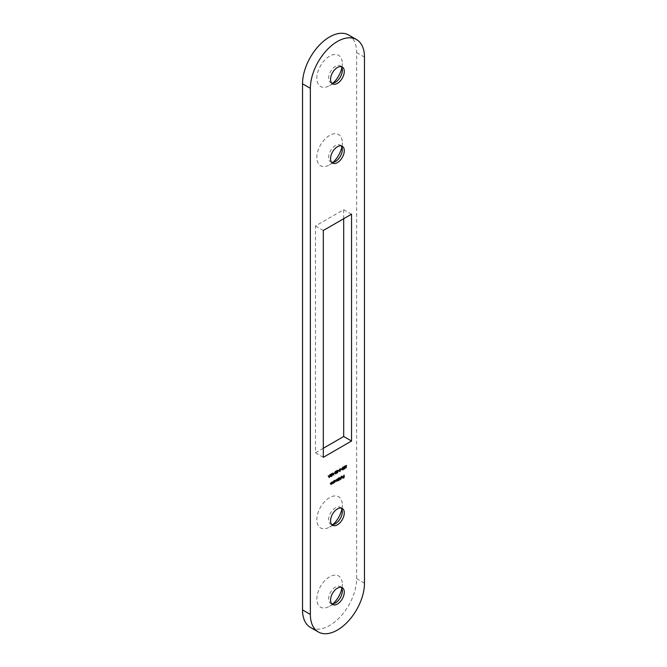 <?xml version="1.0" encoding="UTF-8"?>
<svg xmlns="http://www.w3.org/2000/svg" width="667" height="667" viewBox="0 0 667 667"><rect width="100%" height="100%" fill="white"/><g stroke="black" fill="none" stroke-linecap="round" stroke-linejoin="round"><path stroke-width="0.5" stroke-dasharray="3.33 2.5" d="M341.863 146.973A18.017 10.405 120 0 0 342.321 142.78A18.017 10.405 120 0 0 329.581 135.426A18.017 10.405 120 0 0 316.833 157.495A18.017 10.405 120 0 0 329.581 164.849L335.459 161.456L329.581 164.849A18.017 10.405 120 0 0 332.983 162.348M331.691 162.331A9.705 5.603 -60 0 1 330.607 161.939A9.705 5.603 -60 0 1 329.123 154.16A9.705 5.603 -60 0 1 335.459 145.606A9.705 5.603 -60 0 1 340.312 145.131A9.705 5.603 -60 0 1 341.196 145.865M341.863 67.742A18.017 10.405 120 0 0 342.321 63.548A18.017 10.405 120 0 0 329.581 56.195A18.017 10.405 120 0 0 316.833 78.264A18.017 10.405 120 0 0 329.581 85.618L335.459 82.224L329.581 85.618A18.017 10.405 120 0 0 332.983 83.117M331.691 83.1A9.705 5.603 -60 0 1 330.607 82.708A9.705 5.603 -60 0 1 329.123 74.929A9.705 5.603 -60 0 1 335.459 66.375A9.705 5.603 -60 0 1 340.312 65.9A9.705 5.603 -60 0 1 341.196 66.633M341.863 509.179A18.017 10.405 120 0 0 342.321 504.977A18.017 10.405 120 0 0 329.581 497.624A18.017 10.405 120 0 0 316.833 519.693A18.017 10.405 120 0 0 329.581 527.047L335.459 523.653L329.581 527.047A18.017 10.405 120 0 0 332.983 524.554M331.691 524.529A9.705 5.603 -60 0 1 330.607 524.137A9.705 5.603 -60 0 1 329.123 516.358A9.705 5.603 -60 0 1 335.459 507.812A9.705 5.603 -60 0 1 340.312 507.329A9.705 5.603 -60 0 1 341.196 508.071M341.863 588.411A18.017 10.405 120 0 0 342.321 584.209A18.017 10.405 120 0 0 329.581 576.855A18.017 10.405 120 0 0 316.833 598.924A18.017 10.405 120 0 0 329.581 606.278L335.459 602.885L329.581 606.278A18.017 10.405 120 0 0 332.983 603.785M331.691 603.76A9.705 5.603 -60 0 1 330.607 603.368A9.705 5.603 -60 0 1 329.123 595.589A9.705 5.603 -60 0 1 335.459 587.043A9.705 5.603 -60 0 1 340.312 586.56A9.705 5.603 -60 0 1 341.196 587.302M348.708 35.051A38.261 22.086 -60 0 1 356.637 52.568L356.637 578.664A38.261 22.086 -60 0 1 329.581 625.521A38.261 22.086 -60 0 1 310.447 627.422M343.697 218.726L343.697 209.671L315.466 225.971L315.466 452.801L323.303 448.274M315.466 452.801L323.303 457.329M315.466 225.971L323.303 230.499M343.697 209.671L351.534 214.199M331.591 481.974L331.591 483.725L330.824 484.192L330.257 482.741L330.857 483.959L331.399 482.083L331.983 482.199M333.342 480.957L333.342 482.708L332.583 483.183L332.016 481.724L332.616 482.95L333.158 481.065L333.733 481.182M333.959 482.358L333.767 480.715L334.576 480.215L335.368 480.674L334.159 482.474M334.567 480.44L335.184 480.774L334.567 480.44L333.959 481.474L334.567 481.816L335.184 480.774L334.792 480.565M338.002 478.272L338.002 480.023L336.251 481.065L335.743 479.581L336.285 480.832L336.777 478.981L337.327 480.232L337.81 478.381L338.394 478.497M336.135 480.54L336.677 481.057M337.168 479.881L337.719 480.457M338.611 480.373L338.427 478.022L339.228 477.53L340.02 477.989L339.228 479.348L338.611 479.331L338.819 480.498M339.228 477.747L339.837 478.089L339.228 477.747L338.611 478.789L339.22 479.131L339.837 478.089L339.445 477.88M340.579 476.78L340.395 479.348L340.395 476.888L340.97 477.005M342.671 476.855L341.729 476.305L341.004 476.988L341.704 476.105L342.471 476.563L342.296 477.247L341.087 477.922L341.946 476.43M340.929 477.414L341.696 477.705L342.263 476.855L341.112 477.522L342.088 477.931M342.279 476.63L341.729 476.305M341.112 477.522L341.696 477.705M343.747 474.954L343.747 477.347L342.738 477.931L343.555 477.213L343.555 476.471L342.738 476.955L343.555 476.23L343.555 475.062L344.139 475.179M328.973 477.13L329.215 477.614M328.848 477.43L328.281 475.813M327.889 475.588L328.489 475.696M328.097 475.471L328.414 476.071L329.731 475.746M329.34 475.521L329.656 474.571L330.048 474.796M329.656 474.571L330.248 474.679M329.857 474.454L329.006 477.03M328.514 476.263L328.864 476.955L329.24 475.821L328.614 476.188M330.515 476.063L331.399 475.221L330.724 476.405L330.098 476.055L331.04 474.02L330.073 474.329L331.482 473.512L330.282 475.93L331.124 476.38M330.282 475.93L330.732 476.155M332.575 472.886L332.841 473.453M332.908 473.603L333.5 474.804M333.25 474.887L332.808 473.545M332.558 473.403L332.124 475.829M331.666 475.804L332.55 472.903M334.434 472.611L333.633 473.312L334.826 472.836M336.16 471.411L335.334 471.227L336.035 472.086L335.334 473.745L334.626 472.895L335.334 471.227L335.726 471.452M335.334 471.227L336.235 472.203M335.017 472.911L335.334 473.503L335.843 472.194L335.334 471.477L334.809 472.795L335.726 473.728M337.76 470.485L336.935 470.302L337.627 471.16L336.935 472.828L336.218 471.978L336.935 470.302L337.327 470.535M336.935 470.302L337.827 471.277M336.618 471.994L336.927 472.578L337.444 471.269L336.927 470.552L336.401 471.869L337.319 472.811M338.586 470.21L337.785 470.919L338.978 470.435M340.045 468.567L340.045 470.969L338.986 470.985L339.486 468.893L340.437 468.793M339.236 469.977L339.862 469.81L339.862 468.926L339.011 469.851L339.745 470.31M339.912 470.235L339.17 470.877L339.862 470.827L339.862 470.06L339.17 470.877L340.003 471.202M341.196 468.709L340.395 469.41L341.587 468.934M343.13 466.783L343.13 469.184L342.054 469.718L341.429 468.934L342.488 467.158L343.522 467.017M342.054 469.718L341.821 469.168M342.805 469.126L342.946 467.142L341.621 468.834L343.197 469.36M341.837 468.959L342.555 469.66M344.672 465.899L344.672 468.292L343.505 468.968L344.489 468.151L344.489 467.417L343.505 467.984L344.489 467.175L344.489 466.25L343.505 466.575L345.072 466.125M346.006 465.591L346.006 467.525L345.823 465.483L345.022 465.699L346.398 465.358M364.474 583.191L356.637 578.664M356.637 52.568L364.474 57.095M342.321 149.575L342.321 142.78M342.321 70.343L342.321 63.548M342.321 511.772L342.321 504.977M342.321 591.004L342.321 584.209M340.312 586.56L342.271 587.694M340.312 507.329L342.271 508.462M340.312 145.131L342.271 146.256M340.312 65.9L342.271 67.025M330.607 82.708L332.566 83.834M330.607 161.939L332.566 163.065M330.607 524.137L332.566 525.271M330.607 603.368L332.566 604.502"/><path stroke-width="1" d="M332.983 162.348A18.017 10.405 120 0 0 341.863 146.973M341.196 145.865A9.705 5.603 -60 0 1 342.321 149.575A9.705 5.603 -60 0 1 335.459 161.456L335.459 161.456A9.705 5.603 -60 0 1 331.691 162.331M332.983 83.117A18.017 10.405 120 0 0 341.863 67.742M341.196 66.633A9.705 5.603 -60 0 1 342.321 70.343A9.705 5.603 -60 0 1 335.459 82.224L335.459 82.224A9.705 5.603 -60 0 1 331.691 83.1M332.983 524.554A18.017 10.405 120 0 0 341.863 509.179M341.196 508.071A9.705 5.603 -60 0 1 342.321 511.772A9.705 5.603 -60 0 1 335.459 523.653L335.459 523.653A9.705 5.603 -60 0 1 331.691 524.529M332.983 603.785A18.017 10.405 120 0 0 341.863 588.411M341.196 587.302A9.705 5.603 -60 0 1 342.321 591.004A9.705 5.603 -60 0 1 335.459 602.885L335.459 602.885A9.705 5.603 -60 0 1 331.691 603.76M337.419 604.019A9.705 5.603 120 0 0 343.763 595.464A9.705 5.603 120 0 0 342.271 587.694A9.705 5.603 120 0 0 337.419 588.169A9.705 5.603 120 0 0 331.082 596.723A9.705 5.603 120 0 0 332.566 604.502A9.705 5.603 120 0 0 337.419 604.019M337.419 524.787A9.705 5.603 120 0 0 343.763 516.233A9.705 5.603 120 0 0 342.271 508.462A9.705 5.603 120 0 0 337.419 508.938A9.705 5.603 120 0 0 331.082 517.492A9.705 5.603 120 0 0 332.566 525.271A9.705 5.603 120 0 0 337.419 524.787M337.419 162.59A9.705 5.603 120 0 0 343.763 154.035A9.705 5.603 120 0 0 342.271 146.256A9.705 5.603 120 0 0 337.419 146.74A9.705 5.603 120 0 0 331.082 155.294A9.705 5.603 120 0 0 332.566 163.065A9.705 5.603 120 0 0 337.419 162.59M337.419 83.358A9.705 5.603 120 0 0 343.763 74.804A9.705 5.603 120 0 0 342.271 67.025A9.705 5.603 120 0 0 337.419 67.509A9.705 5.603 120 0 0 331.082 76.063A9.705 5.603 120 0 0 332.566 83.834A9.705 5.603 120 0 0 337.419 83.358M345.072 466.125L345.072 468.517L343.897 469.193L344.881 468.384L344.881 467.642L343.897 468.209L344.881 467.4L344.881 466.475L343.897 466.8L345.072 466.125M341.587 468.934L340.787 469.643L341.587 468.934M338.978 470.435L338.177 471.144L338.978 470.435M335.726 471.452L336.426 472.311L335.726 473.97L335.017 473.128L336.16 471.411M332.966 473.111L333.842 474.996L332.95 473.628L332.058 476.03L332.966 473.111M329.265 477.639L328.281 475.813L328.789 476.288L329.731 475.746L330.248 474.679L329.215 477.614M341.946 476.43L341.396 477.213L342.096 476.33L342.863 476.788L342.688 477.472L341.479 478.147L341.321 477.639L342.671 476.855L342.121 476.53L342.671 476.855M342.096 476.33L342.646 476.663M339.003 480.599L338.819 478.256L339.62 477.755L340.412 478.214L338.819 480.498M339.62 477.755L340.178 478.072M339.395 479.44L338.819 479.448M334.35 482.583L334.159 480.94L334.967 480.448L335.759 480.899L334.159 482.474M334.967 480.448L335.526 480.765M334.742 482.133L334.159 482.149M331.983 482.199L331.983 483.95L331.216 484.425L330.649 482.966L331.249 484.184L331.983 482.199M330.649 483.95L331.249 484.184M323.303 457.329L351.534 441.029L351.534 214.199L323.303 230.499L323.303 457.329M310.363 614.432A38.261 22.086 120 0 0 318.292 631.949A38.261 22.086 120 0 0 337.419 630.048A38.261 22.086 120 0 0 364.474 583.191L364.474 57.095A38.261 22.086 120 0 0 356.553 39.578A38.261 22.086 120 0 0 337.419 41.479A38.261 22.086 120 0 0 310.363 88.336L310.363 614.432L302.526 609.905L302.526 83.809A38.261 22.086 -60 0 1 329.581 36.952A38.261 22.086 -60 0 1 348.708 35.051L356.553 39.578M333.733 481.182L333.733 482.933L332.975 483.408L332.408 481.958L333.008 483.175L333.733 481.182M332.408 482.933L333.008 483.175M338.394 478.497L338.394 480.248L336.643 481.291L336.135 479.806L336.677 481.057L337.352 479.098L337.719 480.457L338.394 478.497M337.602 480.19L337.685 480.69L337.102 480.49M336.135 480.54L336.677 481.057M337.168 479.881L337.719 480.457M340.97 477.005L340.787 479.573L340.97 477.005M344.139 475.179L344.139 477.58L343.13 478.164L343.955 477.439L343.955 476.705L343.13 476.93L343.955 476.455L344.139 475.179M331.124 476.38L331.791 475.446L331.115 476.638L330.49 476.288L331.432 474.245L330.465 474.554L331.874 473.737L330.682 476.155L331.124 476.38L330.515 476.063M334.826 472.836L334.025 473.537L334.826 472.836M337.327 470.535L338.019 471.386L337.327 473.053L336.61 472.203L337.76 470.485M336.96 472.803L337.327 473.053L336.885 473.095M340.437 468.793L340.037 471.427L339.378 471.21L339.22 470.185L340.437 468.793M339.803 471.294L339.378 471.21M342.88 467.384L343.522 467.017L343.522 469.41L342.446 469.943L341.821 469.168L342.88 467.384L342.013 469.059L342.555 469.66L343.338 469.268L343.105 467.509M342.713 469.426L342.054 469.718L342.446 469.943L341.821 469.168M346.398 465.358L346.215 467.859L346.215 465.708L345.414 465.925L346.398 465.358M323.303 448.274L343.697 436.501L343.697 218.726M318.292 631.949L310.447 627.422A38.261 22.086 -60 0 1 302.526 609.905M343.697 436.501L351.534 441.029M330.824 484.192L330.257 483.633M332.583 483.183L332.016 482.625M334.576 480.215L335.368 480.674M334.567 482.033L333.959 482.033M335.184 480.774L334.567 480.44M333.959 481.474L334.567 481.816M334.159 481.599L334.959 482.049L335.576 481.007L334.959 480.665L334.35 481.707L334.959 482.049M334.792 480.565L335.576 481.007M337.294 480.465L336.81 480.315M336.251 481.065L335.743 480.523M335.926 480.415L336.285 480.832M336.96 479.765L337.327 480.232M339.228 477.53L340.02 477.989M339.228 479.348L338.611 479.331M339.837 478.089L339.228 477.747M338.611 478.789L339.22 479.131M338.819 478.906L339.611 479.356L340.228 478.314L339.62 477.972L339.003 479.014L339.611 479.356M339.445 477.88L340.228 478.314M341.704 476.105L342.471 476.563M341.704 477.914L341.087 477.922M342.279 476.63L341.729 476.305M341.112 477.522L341.696 477.705M342.655 477.08L341.504 477.747L342.088 477.931L342.471 476.972M341.321 477.639L342.088 477.931M328.889 476.48L329.256 477.18L329.631 476.046L328.514 476.263M330.724 476.405L330.098 476.055M330.282 475.93L330.732 476.155M335.334 471.227L336.035 472.086M334.809 472.795L335.334 473.503M335.843 472.194L335.334 471.477M335.726 473.728L336.235 472.419L335.726 471.702L335.201 473.02L335.726 473.728L335.017 472.911M335.543 471.594L336.235 472.419M336.935 470.302L337.627 471.16M336.401 471.869L336.927 472.578M337.444 471.269L336.927 470.552M337.319 472.811L337.835 471.502L337.319 470.785L336.793 472.094L337.319 472.811L336.618 471.994M337.135 470.677L337.835 471.502M340.045 469.018L339.745 470.31L340.253 469.151M340.045 470.16L339.561 471.102L340.253 471.052L340.253 470.285M339.645 471.202L338.986 470.985M339.736 470.135L339.17 470.877L339.611 470.969M339.403 471.01L340.003 471.202M339.236 469.977L339.745 470.31M341.621 468.834L342.163 469.426L341.621 468.834M341.837 468.959L342.555 469.66M310.363 88.336L302.526 83.809"/></g></svg>
